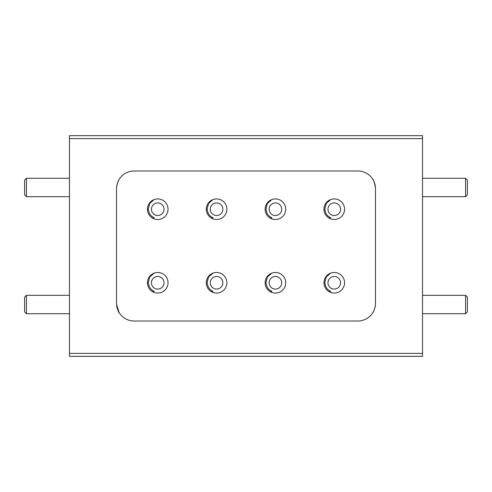 <?xml version="1.0" encoding="UTF-8"?>
<svg xmlns="http://www.w3.org/2000/svg" width="492" height="492" viewBox="0 0 492 492"><rect width="100%" height="100%" fill="white"/><g stroke="black" fill="none" stroke-linecap="round" stroke-linejoin="round"><path stroke-width="0.74" d="M168.03 209.223A10.295 10.295 0 0 1 157.735 219.518A10.295 10.295 0 0 1 147.434 209.223A10.295 10.295 0 0 1 157.735 198.928A10.295 10.295 0 0 1 168.03 209.223M344.566 209.223A10.295 10.295 0 0 1 334.265 219.518A10.295 10.295 0 0 1 323.97 209.223A10.295 10.295 0 0 1 334.265 198.928A10.295 10.295 0 0 1 344.566 209.223M344.566 282.777A10.295 10.295 0 0 1 334.265 293.072A10.295 10.295 0 0 1 323.97 282.777A10.295 10.295 0 0 1 334.265 272.482A10.295 10.295 0 0 1 344.566 282.777M285.717 282.777A10.295 10.295 0 0 1 275.422 293.072A10.295 10.295 0 0 1 265.127 282.777A10.295 10.295 0 0 1 275.422 272.482A10.295 10.295 0 0 1 285.717 282.777M226.873 282.777A10.295 10.295 0 0 1 216.578 293.072A10.295 10.295 0 0 1 206.283 282.777A10.295 10.295 0 0 1 216.578 272.482A10.295 10.295 0 0 1 226.873 282.777M168.03 282.777A10.295 10.295 0 0 1 157.735 293.072A10.295 10.295 0 0 1 147.434 282.777A10.295 10.295 0 0 1 157.735 272.482A10.295 10.295 0 0 1 168.03 282.777M285.717 209.223A10.295 10.295 0 0 1 275.422 219.518A10.295 10.295 0 0 1 265.127 209.223A10.295 10.295 0 0 1 275.422 198.928A10.295 10.295 0 0 1 285.717 209.223M226.873 209.223A10.295 10.295 0 0 1 216.578 219.518A10.295 10.295 0 0 1 206.283 209.223A10.295 10.295 0 0 1 216.578 198.928A10.295 10.295 0 0 1 226.873 209.223M375.421 304.511C374.922 308.398 373.957 311.27 372.512 313.133C373.957 311.276 374.922 308.404 375.421 304.511A17.651 17.651 0 0 0 375.457 303.373A17.651 17.651 0 0 1 357.801 321.024A17.651 17.651 0 0 0 372.512 313.133C371.989 313.896 371.989 313.896 372.512 313.133M116.579 304.511C117.668 309.837 118.664 312.752 119.574 313.263C118.67 312.746 117.668 309.831 116.579 304.511L119.132 312.574A17.651 17.651 0 0 0 134.199 321.024A17.651 17.651 0 0 1 116.543 303.373A17.651 17.651 0 0 0 116.579 304.511M422.53 138.609L422.53 135.669L69.47 135.669L69.47 356.331L422.53 356.331L422.53 138.609L69.47 138.609M373.865 181.308A17.651 17.651 0 0 0 357.801 170.976A17.651 17.651 0 0 1 375.457 188.627A17.651 17.651 0 0 0 375.421 187.489C374.332 182.163 373.336 179.248 372.426 178.737C373.33 179.254 374.332 182.169 375.421 187.489C374.332 182.163 373.336 179.248 372.426 178.737C373.33 179.254 374.332 182.169 375.421 187.489M134.199 170.976A17.651 17.651 0 0 0 119.488 178.867C120.011 178.104 120.011 178.104 119.488 178.867C118.043 180.724 117.078 183.596 116.579 187.489A17.651 17.651 0 0 0 116.543 188.627A17.651 17.651 0 0 1 134.199 170.976L357.801 170.976M69.47 353.391L422.53 353.391M375.457 188.627L375.457 303.373M357.801 321.024L134.199 321.024M116.543 303.373L116.543 188.627M116.579 187.489C117.078 183.602 118.043 180.73 119.488 178.867M422.53 196.683L465.561 196.683L465.561 178.295L422.53 178.295M465.561 196.683L467.4 194.844L467.4 180.133L465.561 178.295M26.439 196.683L24.6 194.844L24.6 180.133L26.439 178.295L26.439 196.683L69.47 196.683M422.53 313.705L465.561 313.705L465.561 295.317L422.53 295.317M465.561 313.705L467.4 311.867L467.4 297.156L465.561 295.317M26.439 313.705L24.6 311.867L24.6 297.156L26.439 295.317L26.439 313.705L69.47 313.705M151.438 282.777A6.298 6.298 0 0 1 157.735 276.479A6.298 6.298 0 0 1 164.033 282.777A6.298 6.298 0 0 1 157.735 289.075A6.298 6.298 0 0 1 151.438 282.777M154.193 273.109L149.691 277.014L148.233 282.777L149.168 286.239A9.237 9.237 0 0 0 154.224 291.325L152.428 291.602M151.438 209.223A6.298 6.298 0 0 1 157.735 202.925A6.298 6.298 0 0 1 164.033 209.223A6.298 6.298 0 0 1 157.735 215.521A6.298 6.298 0 0 1 151.438 209.223M154.193 199.555L149.691 203.46L148.233 209.223L149.168 212.685A9.237 9.237 0 0 0 154.224 217.765L152.428 218.048M210.281 209.223A6.298 6.298 0 0 1 216.578 202.925A6.298 6.298 0 0 1 222.876 209.223A6.298 6.298 0 0 1 216.578 215.521A6.298 6.298 0 0 1 210.281 209.223M213.036 199.555L208.534 203.46L207.077 209.223L208.011 212.685A9.237 9.237 0 0 0 213.067 217.765L211.271 218.048M269.124 209.223A6.298 6.298 0 0 1 275.422 202.925A6.298 6.298 0 0 1 281.719 209.223A6.298 6.298 0 0 1 275.422 215.521A6.298 6.298 0 0 1 269.124 209.223M271.879 199.555L267.377 203.46L265.92 209.223L266.855 212.685A9.237 9.237 0 0 0 271.91 217.765L270.12 218.048M327.967 209.223A6.298 6.298 0 0 1 334.265 202.925A6.298 6.298 0 0 1 340.562 209.223A6.298 6.298 0 0 1 334.265 215.521A6.298 6.298 0 0 1 327.967 209.223M330.722 199.555L326.221 203.46L324.763 209.223L325.698 212.685A9.237 9.237 0 0 0 330.753 217.765L328.963 218.048M327.967 282.777A6.298 6.298 0 0 1 334.265 276.479A6.298 6.298 0 0 1 340.562 282.777A6.298 6.298 0 0 1 334.265 289.075A6.298 6.298 0 0 1 327.967 282.777M330.722 273.109L326.221 277.014L324.763 282.777L325.698 286.239A9.237 9.237 0 0 0 330.753 291.325L328.963 291.602M269.124 282.777A6.298 6.298 0 0 1 275.422 276.479A6.298 6.298 0 0 1 281.719 282.777A6.298 6.298 0 0 1 275.422 289.075A6.298 6.298 0 0 1 269.124 282.777M271.879 273.109L267.377 277.014L265.92 282.777L266.855 286.239A9.237 9.237 0 0 0 271.91 291.325L270.12 291.602M210.281 282.777A6.298 6.298 0 0 1 216.578 276.479A6.298 6.298 0 0 1 222.876 282.777A6.298 6.298 0 0 1 216.578 289.075A6.298 6.298 0 0 1 210.281 282.777M213.036 273.109L208.534 277.014L207.077 282.777L208.011 286.239A9.237 9.237 0 0 0 213.067 291.325L211.271 291.602M26.439 178.295L69.47 178.295M26.439 295.317L69.47 295.317"/></g></svg>
